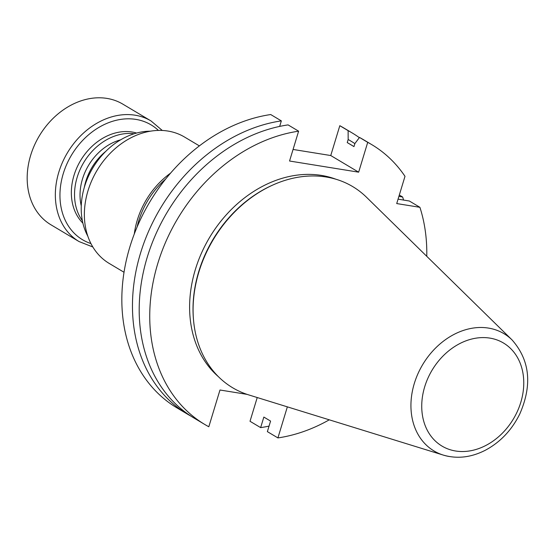 <?xml version="1.0" encoding="UTF-8"?>
<svg xmlns="http://www.w3.org/2000/svg" width="555" height="555" viewBox="0 0 555 555"><rect width="100%" height="100%" fill="white"/><g stroke="black" fill="none" stroke-linecap="round" stroke-linejoin="round"><path stroke-width="0.83" d="M82.355 220.682A53.467 42.249 -59.2 0 1 83.701 162.566A53.467 42.249 -59.2 0 1 134.185 133.755M82.882 223.145A53.467 42.249 -59.2 0 1 79.101 163.177A53.467 42.249 -59.2 0 1 132.09 132.014A53.467 42.249 -59.2 0 1 136.606 133.054M87.822 236.194A67.55 53.377 -59.2 0 1 92.796 167.992A67.55 53.377 -59.2 0 1 150.44 131.188M176.913 407.856A162.934 128.746 -59.2 0 1 130.744 244.11A162.934 128.746 -59.2 0 1 270.715 114.545L281.343 120.879A162.934 128.746 -59.2 0 0 141.372 250.444A162.934 128.746 -59.2 0 0 187.541 414.196L176.913 407.856M339.813 125.701L348.117 130.654A162.934 128.746 -59.2 0 1 352.12 132.916L343.816 127.969A162.934 128.746 120.8 0 0 339.813 125.701L330.752 155.539L293.068 149.455M269.057 426.101A162.934 128.746 -59.2 0 1 260.642 427.621L250.014 421.28L257.229 397.533M288.08 124.896L298.618 131.181A162.934 128.746 -59.2 0 0 158.647 260.746A162.934 128.746 -59.2 0 0 204.816 424.492L194.278 418.206A162.934 128.746 120.8 0 1 148.102 254.461A162.934 128.746 120.8 0 1 288.08 124.896M247.093 394.383L219.981 390.005L208.812 426.76A162.934 128.746 -59.2 0 1 204.816 424.492M287.351 406.857L277.916 437.916L267.371 431.63L270.576 421.085L263.847 417.069L260.642 427.621M398.067 199.141L409.375 201.028L419.913 207.313L396.721 203.567L404.997 176.323A162.934 128.746 -59.2 0 0 371.718 144.605L363.504 139.707A162.934 128.746 120.8 0 0 359.501 137.439L367.715 142.344A162.934 128.746 -59.2 0 1 371.718 144.605M277.916 437.916A162.934 128.746 120.8 0 0 329.268 419.816M426.767 256.313A162.934 128.746 120.8 0 0 419.913 207.313M190.948 416.139A162.934 128.746 -59.2 0 1 187.541 414.196M298.618 131.181L289.55 161.019L358.655 172.175L367.715 142.344M218.288 376.567A116.037 91.686 -59.2 0 1 204.975 245.796A116.037 91.686 -59.2 0 1 321.428 175.408A116.037 91.686 -59.2 0 1 335.955 179.244M399.316 195.034L402.639 197.011A162.934 128.746 -59.2 0 1 403.589 200.098M352.12 132.916A162.934 128.746 -59.2 0 1 359.342 137.654M193.438 319.076L193.369 318.188A116.037 91.686 -59.2 0 1 272.741 185.072L273.56 184.704A117.133 92.553 -59.2 0 1 326.139 176.996A117.133 92.553 -59.2 0 1 366.536 197.275L512.043 339.91A68.279 53.953 -59.2 0 0 488.497 328.088A68.279 53.953 -59.2 0 0 415.515 379.821A68.279 53.953 -59.2 0 0 443.348 455.107L248.696 394.896A117.133 92.553 -59.2 0 1 193.438 319.076A117.133 92.553 -59.2 0 1 273.56 184.704M398.899 196.408L402.639 197.011M358.655 172.175L330.752 155.539M279.664 126.408L281.343 120.879M348.117 130.654L348.172 139.513L347.243 142.586L353.972 146.603L354.909 143.53L359.501 137.439M354.874 143.627A155.289 122.704 120.8 0 0 348.172 139.513M353.979 146.582L348.922 143.565A152.153 120.227 120.8 0 0 347.243 142.586M137.106 226.967A73.565 58.129 -59.2 0 1 165.744 178.939M124.022 272.262L109.231 263.445A73.565 58.129 -59.2 0 1 91.859 180.389A73.565 58.129 -59.2 0 1 167.936 131.056A73.565 58.129 -59.2 0 1 184.586 137.071L199.377 145.889M134.303 233.932A73.565 58.129 -59.2 0 1 170.545 173.16M84.318 187.354A50.158 39.634 -59.2 0 1 105.804 151.328M81.252 205.836A49.478 39.093 -59.2 0 1 120.602 139.846M79.081 241.571L50.914 224.775A70.221 55.486 -59.2 0 1 39.225 136.044A70.221 55.486 -59.2 0 1 122.849 104.146L151.016 120.941A70.221 55.486 -59.2 0 0 67.391 152.84A70.221 55.486 -59.2 0 0 79.081 241.571L92.831 246.982M489.898 338.113A60.009 47.418 120.8 0 0 422.563 416.063A60.009 47.418 120.8 0 0 505.792 429.501A60.009 47.418 120.8 0 0 489.898 338.113M449.474 456.543A68.279 53.953 -59.2 0 1 443.348 455.107C457.216 459.117 471.25 457.473 485.458 450.181C500.416 442.113 511.87 430.007 519.827 413.863C532.46 384.83 529.865 360.174 512.043 339.91M90.937 243.569A66.877 52.843 -59.2 0 1 71.422 155.24A66.877 52.843 -59.2 0 1 158.411 130.425M162.31 130.474L151.016 120.941"/></g></svg>
